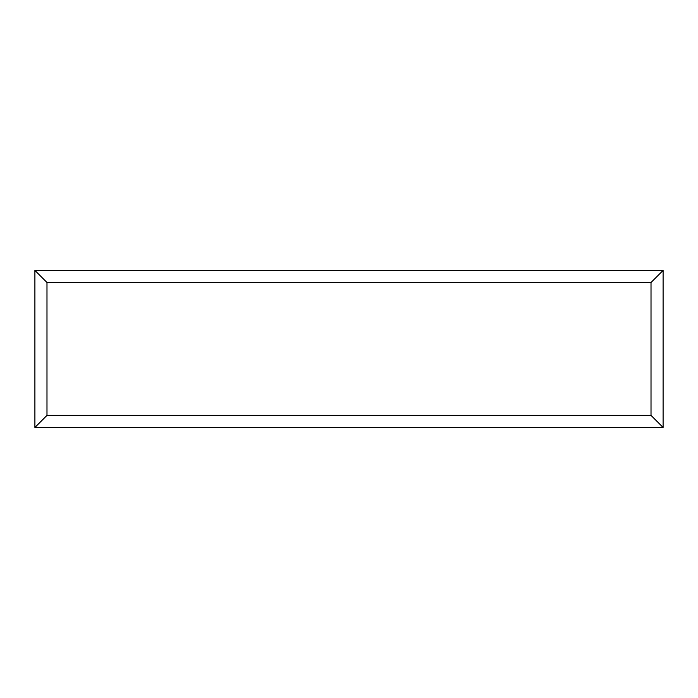 <?xml version="1.0" encoding="UTF-8"?>
<svg xmlns="http://www.w3.org/2000/svg" width="698" height="698" viewBox="0 0 698 698"><rect width="100%" height="100%" fill="white"/><g stroke="black" fill="none" stroke-linecap="round" stroke-linejoin="round"><path stroke-width="1.05" d="M663.1 427.464L34.9 427.464L34.9 270.414L663.1 270.414L663.1 427.464L651.016 415.38L651.016 282.498L663.1 270.414M34.9 427.464L46.984 415.38L651.016 415.38M651.016 282.498L46.984 282.498L34.9 270.414M528.683 427.464L169.396 427.464M46.984 282.498L46.984 415.38"/></g></svg>
